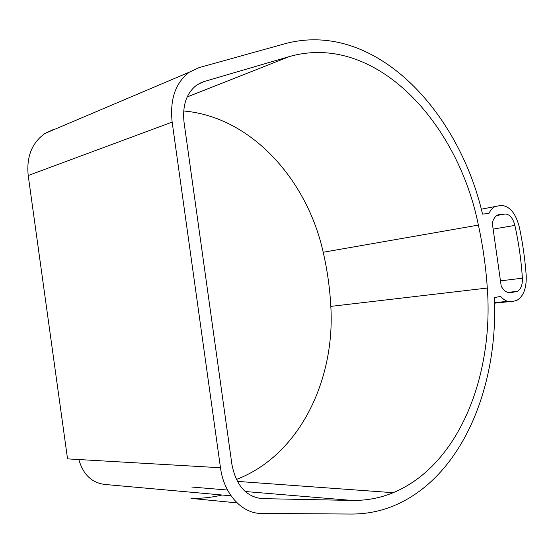 <?xml version="1.0" encoding="UTF-8"?>
<svg xmlns="http://www.w3.org/2000/svg" width="554" height="554" viewBox="0 0 554 554"><rect width="100%" height="100%" fill="white"/><g stroke="black" fill="none" stroke-linecap="round" stroke-linejoin="round"><path stroke-width="0.83" d="M494.937 206.614C492.478 207.93 490.456 210.243 488.884 213.553L482.527 214.073C458.58 110.447 374.449 19.868 285.275 43.634L198.99 67.643L189.392 72.145C175.507 82.65 169.759 99.305 172.149 122.102L220.478 467.749C223.871 494.071 242.153 513.773 261.426 513.433L351.43 514.043C366.104 514.057 380.03 511.384 393.201 506.031C461.96 477.811 498.489 386.768 494.369 297.581L500.636 296.418C504.334 300.552 508.177 302.276 512.166 301.584L516.882 300.365C523.599 296.286 526.702 287.921 526.189 275.262C524.998 259.099 522.727 243.095 519.368 227.237C515.774 213.269 509.687 205.991 501.1 205.382L481.288 209.19M222.057 495.006C212.002 497.437 201.642 498.565 190.992 498.392L237.057 502.887M220.478 467.749L67.546 458.878L28.206 175.514C26.329 156.803 31.917 142.78 44.964 133.438L53.98 129.269M203.858 81.611L289.541 56.515C375.674 32.194 457.867 122.773 478.386 225.09C482.887 245.865 485.858 266.848 487.305 288.045C493.815 375.023 459.398 465.159 393.167 492.7C380.189 498.06 366.457 500.643 351.984 500.435L262.271 498.628C246.205 496.98 236.08 485.567 231.904 464.377L184.053 122.358C182.245 105.205 186.594 92.684 197.113 84.797L203.858 81.611L199.419 83.412M183.679 110.987C251.488 116.797 307.186 180.008 323.204 252.257C327.303 270.082 329.838 288.122 330.821 306.383C335.322 379.809 299.596 455.319 236.371 479.473M231.053 495.816L106.133 484.57C92.324 483.358 83.232 475.013 78.855 459.536M510.899 292.692L517.443 291.314C520.94 289.202 522.588 284.825 522.38 278.184C521.238 260.408 518.745 242.818 514.888 225.409C512.914 218.054 509.68 214.253 505.186 214.003L497.485 215.132C495.034 216.482 493.295 219.135 492.277 223.103L501.245 286.328C504.092 291.051 507.312 293.177 510.899 292.692L510.061 292.782M172.149 122.102L28.206 175.514M509.174 301.667L494.542 303.17M478.386 225.09L323.204 252.257M487.305 288.045L330.821 306.383M289.541 56.515L187.169 96.964M262.271 498.628L258.94 498.323M351.984 500.435L245.173 491.509M227.521 490.034L191.788 487.042M516.21 291.723L508.288 292.595M522.38 278.184L500.47 280.864M514.888 225.409L493.122 229.093M505.186 214.003L496.855 215.513M499.798 214.453L498.683 214.661M189.392 72.145L44.964 133.438M507.63 301.321L494.528 302.678M393.167 492.7L237.341 481.384M517.443 291.314L507.644 292.408"/></g></svg>

